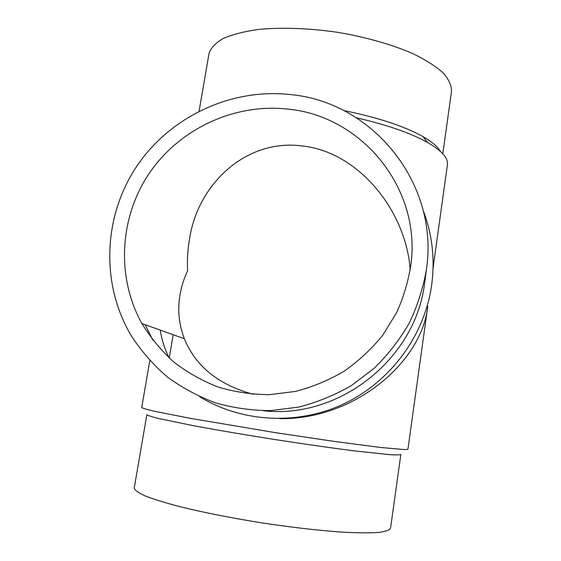 <?xml version="1.0" encoding="UTF-8"?>
<svg xmlns="http://www.w3.org/2000/svg" width="561" height="561" viewBox="0 0 561 561"><rect width="100%" height="100%" fill="white"/><g stroke="black" fill="none" stroke-linecap="round" stroke-linejoin="round"><path stroke-width="0.84" d="M410.21 270.129C406.241 210.663 358.093 151.519 302.077 145.979C246.833 138.497 198.299 183.237 189.674 238.109C187.739 248.937 187.037 259.841 187.584 270.809C183.798 278.873 181.203 287.253 179.815 295.949C177.507 310.422 179.015 324.672 184.338 338.69C195.628 366.396 218.643 384.937 253.383 394.32M427.784 306.215L407.938 449.207L404.916 449.606L380.905 447.503L334.812 441.5L275.016 432.587L189.688 418.24L153.889 411.157C146.723 409.467 142.655 408.247 141.709 407.517L141.723 407.412M433.071 268.095L447.405 164.808C448.372 158.16 441.752 150.706 427.531 142.445C410.834 133.111 387.118 124.893 356.389 117.796M427.755 306.362C422.202 361.081 355.394 419.859 279.644 418.646M169.177 357.974L167.283 353.991C163.833 346.214 161.477 338.248 160.222 330.078M423.19 210.459C432.559 235.101 435.273 260.732 431.325 287.351C423.555 337.105 389.643 382.357 343.388 404.067C297.057 425.624 241.574 422.342 199.555 396.655M424.852 281.229L424.677 282.59C416.017 358.696 339.16 419.621 263.249 410.701M152.844 340.155L145.159 324.7M290.233 94.557C372.623 101.8 439.677 183.643 426.353 269.876C423.071 288.438 417.3 306.299 409.053 323.466C399.467 339.973 387.819 354.931 374.11 368.339L351.312 385.61C334.714 395.175 317.196 402.328 298.754 407.069L270.711 410.596C251.861 410.554 233.481 407.987 215.578 402.896C198.201 396.431 182.122 387.784 167.346 376.95C153.511 365.022 141.61 351.495 131.632 336.383C100.496 284.686 103.126 216.995 136.267 166.982C169.52 116.997 230.655 87.958 290.233 94.557M287.898 109.107C360.667 115.797 420.196 186.483 411.185 262.52C408.724 279.827 403.871 296.538 396.627 312.652L382.77 335.162C371.571 348.97 358.689 360.989 344.124 371.221C328.802 380.246 312.582 386.978 295.479 391.424L269.441 394.671C251.938 394.558 234.898 392.034 218.327 387.104C202.276 380.863 187.493 372.56 173.994 362.182C161.414 350.779 150.72 337.897 141.898 323.536C115.797 276.692 119.542 216.637 149.815 172.508C180.207 128.427 234.828 103.119 287.898 109.107M134.205 488.133L146.856 414.656C147.746 415.477 151.617 416.746 158.461 418.471L192.612 425.526C216.266 429.929 243.369 434.544 273.908 439.382C304.448 444.116 331.537 447.98 355.176 450.981L389.285 454.62C396.115 455.034 399.972 454.971 400.842 454.431L390.54 528.273C389.467 530.173 385.393 531.569 378.31 532.466C369.461 533.02 357.82 532.929 343.374 532.207C319.98 530.643 291.117 527.347 260.928 522.733C230.08 517.747 202.823 512.333 179.162 506.492C165.018 502.74 153.707 499.234 145.243 495.966C138.553 492.916 134.871 490.3 134.205 488.133L134.268 487.768M440.532 151.519C437.853 146.772 431.991 141.793 422.945 136.589C404.439 126.232 377.967 117.522 343.521 110.475M442.797 153.784L451.528 91.233C451.57 85.447 448.765 79.318 443.113 72.853C435.771 66.303 425.708 59.901 412.917 53.639C392.027 44.55 365.583 37.026 337.294 32.272C308.901 28.148 281.306 27.216 258.432 29.445C244.189 31.472 232.478 34.466 223.299 38.428C215.74 42.832 210.992 47.776 209.064 53.26L208.888 54.277M173.202 334.714L169.226 358.016M141.709 407.517L149.815 360.625M424.677 282.59L426.353 269.876M422.945 136.589L427.531 142.445M199.106 111.113L209.064 53.26M184.338 338.69L141.898 323.536"/></g></svg>
